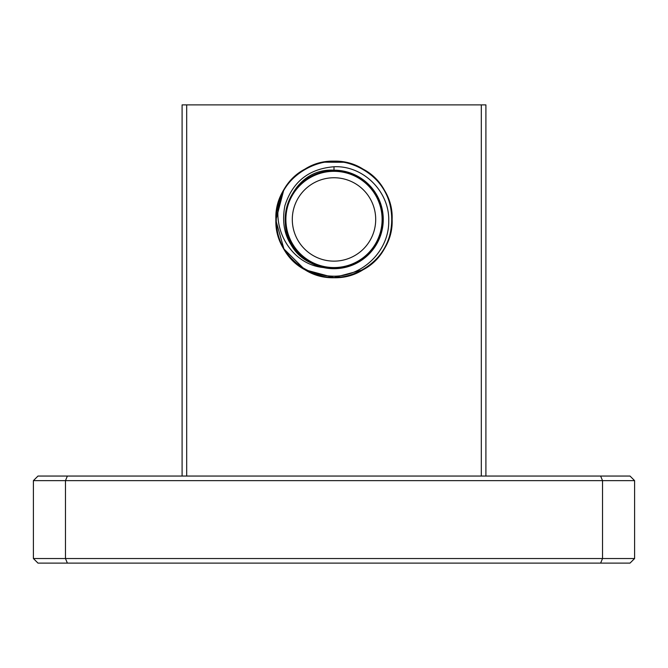 <?xml version="1.0" encoding="UTF-8"?>
<svg xmlns="http://www.w3.org/2000/svg" width="668" height="668" viewBox="0 0 668 668"><rect width="100%" height="100%" fill="white"/><g stroke="black" fill="none" stroke-linecap="round" stroke-linejoin="round"><path stroke-width="1" d="M275.884 220.114L283.666 190.38L275.884 220.114L282.689 192.159C273.404 210.996 273.655 229.633 283.424 248.07C295.239 266.532 312.098 275.909 334 276.193C363.133 276.285 389.244 250.333 388.726 221.075C389.753 191.85 363.342 165.288 334 166.758C308.85 168.787 292.475 181.821 284.852 205.861C280.218 230.811 288.81 249.79 310.62 262.8C265.856 241.933 284.727 167.309 334 170.181A49.257 49.257 0 0 1 383.257 219.438A49.257 49.257 0 0 1 323.446 267.559L310.603 262.791L321.558 267.108M334 268.244A48.806 48.806 0 0 0 382.806 219.438A48.806 48.806 0 0 0 334 170.641A48.806 48.806 0 0 0 285.194 219.438A48.806 48.806 0 0 0 334 268.244M334 267.559A48.113 48.113 0 0 0 382.113 219.438A48.113 48.113 0 0 0 334 171.325A48.113 48.113 0 0 0 285.887 219.438A48.113 48.113 0 0 0 334 267.559M334 177.746A41.7 41.7 0 0 0 292.3 219.438A41.7 41.7 0 0 0 334 261.138A41.7 41.7 0 0 0 375.7 219.438A41.7 41.7 0 0 0 334 177.746M481.319 476.05L481.319 104.884L186.681 104.884L186.681 476.05M324.055 162.182L344.454 162.274M37.984 476.05L630.016 476.05L634.6 480.634L634.6 558.531L602.528 558.531L602.528 480.634L65.472 480.634L65.472 558.531L602.528 558.531L600.624 563.116L37.984 563.116L33.4 558.531L33.4 480.634L37.984 476.05M634.6 558.531L630.016 563.116L600.624 563.116M67.376 476.05L65.472 480.634L33.4 480.634M33.4 558.531L65.472 558.531L67.376 563.116M634.6 480.634L602.528 480.634L600.624 476.05M182.097 476.05L182.097 104.884L186.681 104.884M481.319 104.884L485.903 104.884L485.903 476.05M310.62 262.8A49.257 49.257 0 0 0 323.446 267.559L307.188 260.762M277.796 234.226L275.892 220.407L283.925 248.947L304.942 269.772L334 277.562L363.058 269.772L334 277.562L304.942 269.772L283.925 248.947L275.892 220.407M283.424 248.07C267.242 221.551 278.097 183.942 304.942 169.113C324.314 158.834 343.686 158.834 363.058 169.113C401.268 188.885 401.268 249.999 363.058 269.772C343.686 280.051 324.314 280.051 304.942 269.772C266.732 249.999 266.732 188.885 304.942 169.113C341.164 145.908 394.095 176.469 392.116 219.438C391.331 241.357 381.645 258.132 363.058 269.772C326.836 292.976 273.905 262.415 275.884 219.438C276.669 197.528 286.355 180.752 304.942 169.113C341.164 145.908 394.095 176.469 392.116 219.438C391.331 241.357 381.645 258.132 363.058 269.772C326.836 292.976 273.905 262.415 275.884 219.438C276.669 197.528 286.355 180.752 304.942 169.113C341.164 145.908 394.095 176.469 392.116 219.438C394.095 262.415 341.164 292.976 304.942 269.772C286.355 258.132 276.669 241.357 275.884 219.438C273.905 176.469 326.836 145.908 363.058 169.113C381.645 180.752 391.331 197.528 392.116 219.438C394.095 262.415 341.164 292.976 304.942 269.772C286.355 258.132 276.669 241.357 275.884 219.438C273.905 176.469 326.836 145.908 363.058 169.113C401.268 188.885 401.268 249.999 363.058 269.772C343.686 280.051 324.314 280.051 304.942 269.772C266.732 249.999 266.732 188.885 304.942 169.113C324.314 158.834 343.686 158.834 363.058 169.113C401.268 188.885 401.268 249.999 363.058 269.772C343.686 280.051 324.314 280.051 304.942 269.772C273.571 252.663 265.597 206.003 291.423 179.884C265.597 206.003 273.571 252.663 304.942 269.772C324.314 280.051 343.686 280.051 363.058 269.772C401.268 249.999 401.268 188.885 363.058 169.113C343.686 158.834 324.314 158.834 304.942 169.113C266.732 188.885 266.732 249.999 304.942 269.772C324.314 280.051 343.686 280.051 363.058 269.772C401.268 249.999 401.268 188.885 363.058 169.113C326.836 145.908 273.905 176.469 275.884 219.438C276.669 241.357 286.355 258.132 304.942 269.772C341.164 292.976 394.095 262.415 392.116 219.438C391.331 197.528 381.645 180.752 363.058 169.113C326.836 145.908 273.905 176.469 275.884 219.438C276.669 241.357 286.355 258.132 304.942 269.772C341.164 292.976 394.095 262.415 392.116 219.438C394.095 176.469 341.164 145.908 304.942 169.113C286.355 180.752 276.669 197.528 275.884 219.438C273.905 262.415 326.836 292.976 363.058 269.772C381.645 258.132 391.331 241.357 392.116 219.438C394.095 176.469 341.164 145.908 304.942 169.113C286.355 180.752 276.669 197.528 275.884 219.438C273.905 262.415 326.836 292.976 363.058 269.772C381.645 258.132 391.331 241.357 392.116 219.438C394.095 176.469 341.164 145.908 304.942 169.113C266.732 188.885 266.732 249.999 304.942 269.772C324.314 280.051 343.686 280.051 363.058 269.772C401.268 249.999 401.268 188.885 363.058 169.113C343.686 158.834 324.314 158.834 304.942 169.113C278.097 183.942 267.242 221.551 283.424 248.07C267.242 221.551 278.097 183.942 304.942 169.113C324.314 158.834 343.686 158.834 363.058 169.113C401.268 188.885 401.268 249.999 363.058 269.772C343.686 280.051 324.314 280.051 304.942 269.772C266.732 249.999 266.732 188.885 304.942 169.113C341.164 145.908 394.095 176.469 392.116 219.438C391.331 241.357 381.645 258.132 363.058 269.772C326.836 292.976 273.905 262.415 275.884 219.438C276.669 197.528 286.355 180.752 304.942 169.113C341.164 145.908 394.095 176.469 392.116 219.438C391.331 241.357 381.645 258.132 363.058 269.772C326.836 292.976 273.905 262.415 275.884 219.438C276.669 197.528 286.355 180.752 304.942 169.113C341.164 145.908 394.095 176.469 392.116 219.438C394.095 262.415 341.164 292.976 304.942 269.772C286.355 258.132 276.669 241.357 275.884 219.438C273.905 176.469 326.836 145.908 363.058 169.113C381.645 180.752 391.331 197.528 392.116 219.438C394.095 262.415 341.164 292.976 304.942 269.772C286.355 258.132 276.669 241.357 275.884 219.438C273.905 176.469 326.836 145.908 363.058 169.113C401.268 188.885 401.268 249.999 363.058 269.772C343.686 280.051 324.314 280.051 304.942 269.772C266.732 249.999 266.732 188.885 304.942 169.113C324.314 158.834 343.686 158.834 363.058 169.113C401.268 188.885 401.268 249.999 363.058 269.772C343.686 280.051 324.314 280.051 304.942 269.772C273.571 252.663 265.597 206.003 291.423 179.884C265.597 206.003 273.571 252.663 304.942 269.772C324.314 280.051 343.686 280.051 363.058 269.772C401.268 249.999 401.268 188.885 363.058 169.113C343.686 158.834 324.314 158.834 304.942 169.113C266.732 188.885 266.732 249.999 304.942 269.772C324.314 280.051 343.686 280.051 363.058 269.772C401.268 249.999 401.268 188.885 363.058 169.113C326.836 145.908 273.905 176.469 275.884 219.438C276.669 241.357 286.355 258.132 304.942 269.772C341.164 292.976 394.095 262.415 392.116 219.438C391.331 197.528 381.645 180.752 363.058 169.113C326.836 145.908 273.905 176.469 275.884 219.438C276.669 241.357 286.355 258.132 304.942 269.772C341.164 292.976 394.095 262.415 392.116 219.438C394.095 176.469 341.164 145.908 304.942 169.113C286.355 180.752 276.669 197.528 275.884 219.438C273.905 262.415 326.836 292.976 363.058 269.772C381.645 258.132 391.331 241.357 392.116 219.438C394.095 176.469 341.164 145.908 304.942 169.113C286.355 180.752 276.669 197.528 275.884 219.438C273.905 262.415 326.836 292.976 363.058 269.772C381.645 258.132 391.331 241.357 392.116 219.438C394.095 176.469 341.164 145.908 304.942 169.113C266.732 188.885 266.732 249.999 304.942 269.772C324.314 280.051 343.686 280.051 363.058 269.772C401.268 249.999 401.268 188.885 363.058 169.113C343.686 158.834 324.314 158.834 304.942 169.113C278.097 183.942 267.242 221.551 283.424 248.07M323.446 267.559C288.877 264.211 267.843 222.978 282.689 192.159M334 170.181L334 166.758"/></g></svg>
